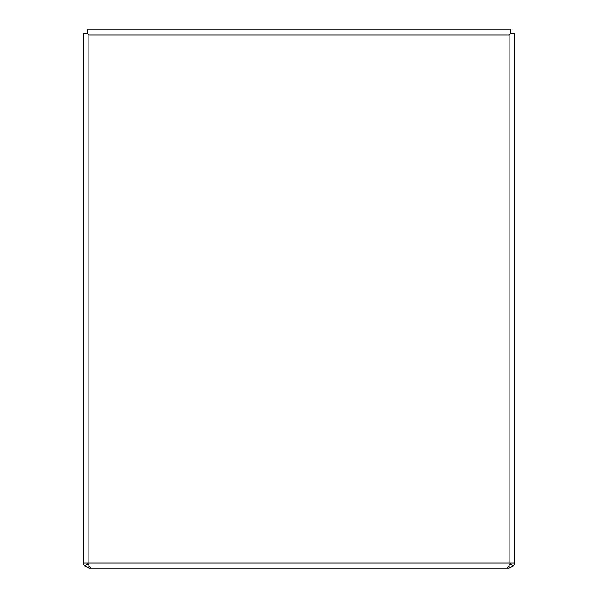<?xml version="1.0" encoding="UTF-8"?>
<svg xmlns="http://www.w3.org/2000/svg" width="598" height="598" viewBox="0 0 598 598"><rect width="100%" height="100%" fill="white"/><g stroke="black" fill="none" stroke-linecap="round" stroke-linejoin="round"><path stroke-width="0.9" d="M509.152 566.097L507.089 568.1L90.911 568.1L88.848 566.097L88.848 35.028L87.129 33.309L83.72 33.309L83.72 562.972L514.28 562.972L514.28 33.309L510.871 33.309L510.871 29.9L87.129 29.9L87.129 33.309L88.848 35.028L509.152 35.028L510.871 33.309L509.152 35.028L509.152 566.097M87.487 564.019L84.781 566.097L88.848 568.1L88.848 564.691L87.487 564.019A1.719 1.719 0 0 1 87.129 562.972M84.781 566.097A5.128 5.128 0 0 1 83.72 562.972M510.871 562.972A1.719 1.719 0 0 1 510.513 564.019L509.152 564.691L509.152 568.1L513.219 566.097L510.513 564.019M514.28 562.972A5.128 5.128 0 0 1 513.219 566.097M88.848 568.1L90.911 568.1M460.46 568.1L509.152 568.1"/></g></svg>
